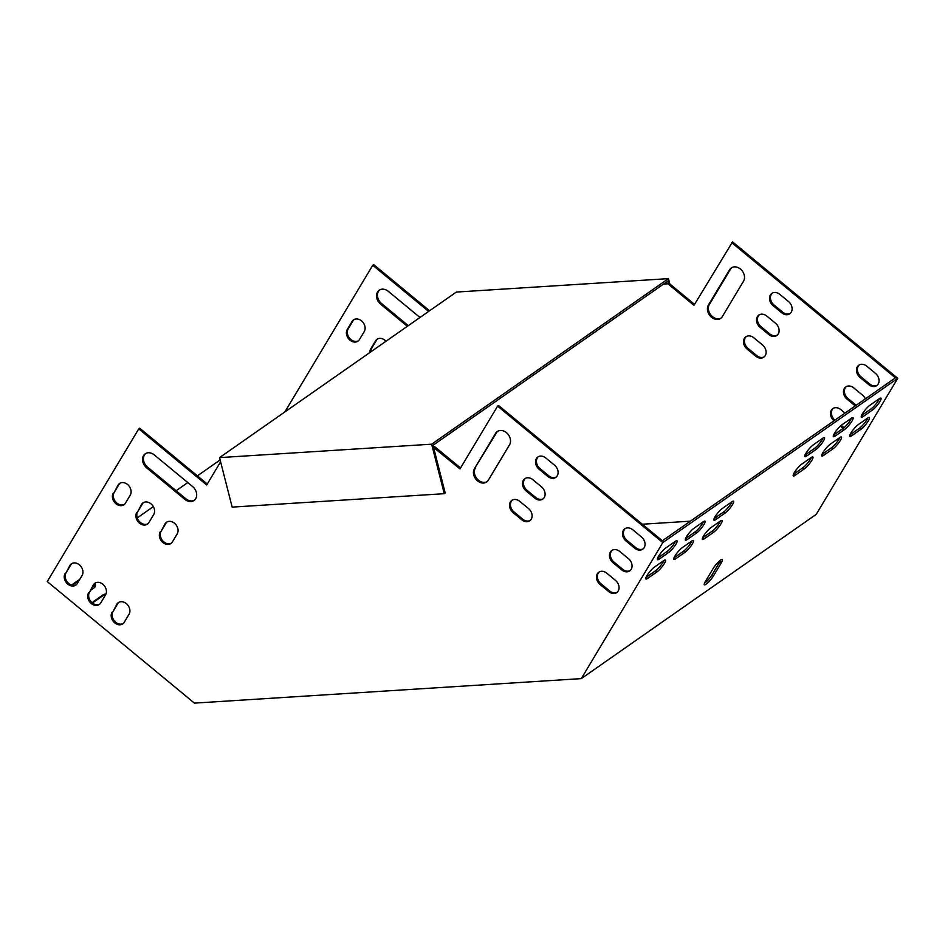 <?xml version="1.0" encoding="UTF-8"?>
<svg xmlns="http://www.w3.org/2000/svg" width="945" height="945" viewBox="0 0 945 945"><rect width="100%" height="100%" fill="white"/><g stroke="black" fill="none" stroke-linecap="round" stroke-linejoin="round"><path stroke-width="1.42" d="M764.221 356.844A8.068 6.343 55 0 1 756.709 355.568L748.015 348.386A8.068 6.343 55 0 1 746.314 336.503M844.05 427.683A8.068 6.343 55 0 1 843.661 427.376L841.227 425.368M834.907 420.147A8.068 6.343 55 0 1 833.266 408.311M777.227 335.144A8.068 6.343 55 0 1 769.714 333.868L761.02 326.686A8.068 6.343 55 0 1 759.319 314.803M856.182 405.275L847.972 398.495A8.068 6.343 55 0 1 846.271 386.611M790.221 313.445A8.068 6.343 55 0 1 782.72 312.169L774.026 304.987A8.068 6.343 55 0 1 772.325 293.104M721.106 318.04A9.214 7.253 55 0 1 711.101 315.287A9.214 7.253 55 0 1 709.352 304.444L730.544 269.077A9.214 7.253 55 0 1 731.773 267.612M877.173 385.265A8.068 6.343 55 0 1 869.672 383.977L860.978 376.795A8.068 6.343 55 0 1 859.277 364.912M581.293 678.616L816.232 514.363L897.75 378.331L662.823 542.584L581.293 678.616L194.434 703.115L47.25 581.565L138.761 428.865L206.695 484.974L220.61 461.762M284.847 411.973L372.755 265.261L373.688 264.612L429.585 310.775M664.512 283.417L668.824 283.146L694.54 304.385M663.579 284.067L667.891 283.795L693.973 305.341L732.54 241.885L897.75 378.331M379.677 289.914A9.214 7.253 -125 0 0 381.556 303.546L408.311 325.647M354.021 319.587A8.068 6.343 -125 0 0 353.005 320.816L348.185 328.86A8.068 6.343 -125 0 0 349.685 338.31A8.068 6.343 -125 0 0 358.415 340.791M377.504 338.983A8.068 6.343 -125 0 0 376.488 340.212L371.668 348.244A8.068 6.343 -125 0 0 370.806 351.871M755.776 356.218A8.068 6.343 -125 0 0 763.773 357.198A8.068 6.343 -125 0 0 762.52 344.96L753.826 337.778A8.068 6.343 -125 0 0 745.829 336.798A8.068 6.343 -125 0 0 747.082 349.036L755.776 356.218L756.709 355.568M840.389 426.089L842.727 428.026A8.068 6.343 -125 0 0 843.176 428.368M845.007 413.083L840.778 409.598A8.068 6.343 -125 0 0 832.781 408.606A8.068 6.343 -125 0 0 833.974 420.797M768.781 334.518A8.068 6.343 -125 0 0 776.778 335.499A8.068 6.343 -125 0 0 775.526 323.261L766.832 316.079A8.068 6.343 -125 0 0 758.835 315.098A8.068 6.343 -125 0 0 760.087 327.336L768.781 334.518L769.714 333.868M865.325 398.885A8.068 6.343 -125 0 0 862.478 395.081L853.784 387.899A8.068 6.343 -125 0 0 845.787 386.907A8.068 6.343 -125 0 0 847.039 399.144L855.249 405.925M781.787 312.819A8.068 6.343 -125 0 0 789.772 313.799A8.068 6.343 -125 0 0 788.532 301.561L779.838 294.379A8.068 6.343 -125 0 0 771.841 293.399A8.068 6.343 -125 0 0 773.093 305.637L781.787 312.819L782.72 312.169M743.526 281.22A9.214 7.253 -125 0 0 741.541 270.105A9.214 7.253 -125 0 0 731.288 267.919A9.214 7.253 -125 0 0 729.611 269.727L708.419 305.093A9.214 7.253 -125 0 0 710.404 316.209A9.214 7.253 -125 0 0 720.657 318.394A9.214 7.253 -125 0 0 722.334 316.587L743.526 281.22M868.739 384.627A8.068 6.343 -125 0 0 876.736 385.607A8.068 6.343 -125 0 0 875.483 373.381L866.789 366.199A8.068 6.343 -125 0 0 858.792 365.207A8.068 6.343 -125 0 0 860.044 377.445L868.739 384.627L869.672 383.977M690.393 521.179L642.316 524.227M731.607 242.546L895.423 377.835L662.362 540.776L498.547 405.488L497.613 406.137L662.823 542.584M372.755 265.261L428.652 311.425M407.378 326.297L380.622 304.195A9.214 7.253 55 0 1 379.193 290.221A9.214 7.253 55 0 1 388.324 291.343L419.982 317.485M364.25 331.53L359.431 339.562A8.068 6.343 55 0 1 357.966 341.145A8.068 6.343 55 0 1 349 339.231A8.068 6.343 55 0 1 347.252 329.51L352.072 321.477A8.068 6.343 55 0 1 353.536 319.882A8.068 6.343 55 0 1 362.514 321.796A8.068 6.343 55 0 1 364.25 331.53M369.873 352.532A8.068 6.343 55 0 1 370.735 348.894L375.555 340.861A8.068 6.343 55 0 1 377.02 339.279A8.068 6.343 55 0 1 386.021 341.228M112.053 612.254A8.068 6.343 -125 0 0 113.79 621.975A8.068 6.343 -125 0 0 122.755 623.889A8.068 6.343 -125 0 0 124.22 622.306L129.04 614.262A8.068 6.343 -125 0 0 127.303 604.54A8.068 6.343 -125 0 0 118.338 602.626A8.068 6.343 -125 0 0 116.861 604.209L112.987 611.592A8.068 6.343 -125 0 0 114.487 621.054A8.068 6.343 -125 0 0 123.204 623.535M88.57 592.858A8.068 6.343 -125 0 0 90.307 602.579A8.068 6.343 -125 0 0 99.284 604.493A8.068 6.343 -125 0 0 100.749 602.91L105.568 594.877A8.068 6.343 -125 0 0 103.82 585.156A8.068 6.343 -125 0 0 94.854 583.242A8.068 6.343 -125 0 0 93.39 584.825L89.503 592.208A8.068 6.343 -125 0 0 91.004 601.658A8.068 6.343 -125 0 0 99.733 604.138M65.099 573.473A8.068 6.343 -125 0 0 66.835 583.195A8.068 6.343 -125 0 0 75.801 585.109A8.068 6.343 -125 0 0 77.266 583.526L82.085 575.481A8.068 6.343 -125 0 0 80.349 565.76A8.068 6.343 -125 0 0 71.383 563.846A8.068 6.343 -125 0 0 69.918 565.429L66.032 572.824A8.068 6.343 -125 0 0 67.532 582.274A8.068 6.343 -125 0 0 76.25 584.754M519.821 501.382L528.527 508.552A8.068 6.343 55 0 1 529.767 520.789A8.068 6.343 55 0 1 521.782 519.809L513.088 512.627A8.068 6.343 55 0 1 511.836 500.389A8.068 6.343 55 0 1 519.821 501.382M606.773 573.19L615.478 580.372A8.068 6.343 55 0 1 616.719 592.609A8.068 6.343 55 0 1 608.734 591.617L600.04 584.435A8.068 6.343 55 0 1 598.787 572.209A8.068 6.343 55 0 1 606.773 573.19M532.826 479.682L541.52 486.864A8.068 6.343 55 0 1 542.773 499.09A8.068 6.343 55 0 1 534.787 498.109L526.082 490.928A8.068 6.343 55 0 1 524.841 478.69A8.068 6.343 55 0 1 532.826 479.682M619.778 551.49L628.472 558.672A8.068 6.343 55 0 1 629.724 570.91A8.068 6.343 55 0 1 621.739 569.918L613.045 562.736A8.068 6.343 55 0 1 611.793 550.51A8.068 6.343 55 0 1 619.778 551.49M545.832 457.982L554.526 465.164A8.068 6.343 55 0 1 555.778 477.39A8.068 6.343 55 0 1 547.781 476.41L539.087 469.228A8.068 6.343 55 0 1 537.847 456.99A8.068 6.343 55 0 1 545.832 457.982M474.425 468.685L495.617 433.318A9.214 7.253 55 0 1 497.294 431.511A9.214 7.253 55 0 1 507.536 433.696A9.214 7.253 55 0 1 509.532 444.811L488.341 480.178A9.214 7.253 55 0 1 486.663 481.985A9.214 7.253 55 0 1 476.41 479.8A9.214 7.253 55 0 1 474.425 468.685L496.55 432.668A9.214 7.253 55 0 1 497.767 431.215M632.784 529.791L641.478 536.973A8.068 6.343 55 0 1 642.73 549.21A8.068 6.343 55 0 1 634.745 548.218L626.039 541.036A8.068 6.343 55 0 1 624.799 528.81A8.068 6.343 55 0 1 632.784 529.791M433.566 447.41L459.979 468.933L497.613 406.137M154.33 454.935A9.214 7.253 -125 0 0 145.199 453.813A9.214 7.253 -125 0 0 146.629 467.799L184.877 499.397A9.214 7.253 -125 0 0 194.02 500.519A9.214 7.253 -125 0 0 192.591 486.533L154.33 454.935M113.258 493.101A8.068 6.343 -125 0 0 114.995 502.823A8.068 6.343 -125 0 0 123.972 504.736A8.068 6.343 -125 0 0 125.437 503.153L130.245 495.121A8.068 6.343 -125 0 0 128.508 485.399A8.068 6.343 -125 0 0 119.542 483.486A8.068 6.343 -125 0 0 118.078 485.068L114.191 492.451A8.068 6.343 -125 0 0 115.692 501.901A8.068 6.343 -125 0 0 124.409 504.382M136.742 512.497A8.068 6.343 -125 0 0 138.478 522.219A8.068 6.343 -125 0 0 147.444 524.132A8.068 6.343 -125 0 0 148.908 522.55L153.728 514.505A8.068 6.343 -125 0 0 151.991 504.784A8.068 6.343 -125 0 0 143.014 502.87A8.068 6.343 -125 0 0 141.549 504.453L137.663 511.836A8.068 6.343 -125 0 0 139.163 521.297A8.068 6.343 -125 0 0 147.892 523.778M160.213 531.881A8.068 6.343 -125 0 0 161.949 541.603A8.068 6.343 -125 0 0 170.927 543.517A8.068 6.343 -125 0 0 172.392 541.934L177.199 533.901A8.068 6.343 -125 0 0 175.463 524.168A8.068 6.343 -125 0 0 166.497 522.266A8.068 6.343 -125 0 0 165.032 523.849L161.146 531.232A8.068 6.343 -125 0 0 162.646 540.682A8.068 6.343 -125 0 0 171.364 543.162M118.822 602.331A8.068 6.343 -125 0 0 117.794 603.56L112.987 611.592M95.339 582.935A8.068 6.343 -125 0 0 94.323 584.175L89.503 592.208M71.867 563.551A8.068 6.343 -125 0 0 70.84 564.779L66.032 572.824M530.216 520.435A8.068 6.343 55 0 1 522.715 519.159L514.021 511.977A8.068 6.343 55 0 1 512.32 500.094M617.168 592.255A8.068 6.343 55 0 1 609.667 590.968L600.973 583.786A8.068 6.343 55 0 1 599.272 571.902M543.221 498.747A8.068 6.343 55 0 1 535.709 497.46L527.015 490.278A8.068 6.343 55 0 1 525.326 478.394M630.173 570.556A8.068 6.343 55 0 1 622.672 569.268L613.966 562.086A8.068 6.343 55 0 1 612.277 550.203M556.227 477.048A8.068 6.343 55 0 1 548.714 475.76L540.02 468.578A8.068 6.343 55 0 1 538.331 456.695M487.112 481.631A9.214 7.253 55 0 1 477.107 478.879A9.214 7.253 55 0 1 475.359 468.035M643.179 548.856A8.068 6.343 55 0 1 635.666 547.568L626.972 540.386A8.068 6.343 55 0 1 625.283 528.503M138.761 428.865L139.695 428.203L207.274 484.017M433.424 446.82L434.818 446.737L460.546 467.976M145.672 453.505A9.214 7.253 -125 0 0 147.55 467.137L185.811 498.736A9.214 7.253 -125 0 0 194.469 500.165M120.027 483.178A8.068 6.343 -125 0 0 119.011 484.419L114.191 492.451M143.498 502.575A8.068 6.343 -125 0 0 142.482 503.803L137.663 511.836M166.982 521.959A8.068 6.343 -125 0 0 165.966 523.187L161.146 531.232M92.515 602.993A8.068 4.69 -149.1 0 1 92.87 602.709L102.19 596.189A8.068 4.69 -149.1 0 1 105.226 595.444M94.181 584.4A8.068 4.69 -149.1 0 1 94.63 587.436M72.316 585.25L79.061 580.537M92.492 603.075A8.068 4.69 -149.1 0 1 92.811 602.308A8.068 4.69 -149.1 0 1 93.638 601.422L102.958 594.901A8.068 4.69 -149.1 0 1 105.934 594.157M220.138 459.943L197.375 475.855M187.783 482.564L176.113 490.727M153.338 506.638L137.238 517.895M71.891 585.144A8.068 4.69 -149.1 0 1 71.938 585.073A8.068 4.69 -149.1 0 1 72.765 584.187L79.829 579.25M95.02 583.254A8.068 4.69 -149.1 0 1 95.102 586.845A8.068 4.69 -149.1 0 1 94.264 587.719L90.696 590.212M720.468 520.955A8.068 1.654 -50.4 0 1 712.093 531.22L702.773 537.74A8.068 1.654 -50.4 0 1 702.537 537.894M811.365 457.415A8.068 1.654 -50.4 0 1 802.99 467.669L793.67 474.189A8.068 1.654 -50.4 0 1 793.434 474.355M732.032 501.665A8.068 1.654 -50.4 0 1 723.657 511.93L714.337 518.451A8.068 1.654 -50.4 0 1 714.101 518.604M822.93 438.126A8.068 1.654 -50.4 0 1 814.555 448.379L805.234 454.899A8.068 1.654 -50.4 0 1 804.998 455.065M703.482 521.628A8.068 1.654 -50.4 0 1 695.107 531.893L685.786 538.414A8.068 1.654 -50.4 0 1 685.55 538.567M851.48 418.162A8.068 1.654 -50.4 0 1 843.105 428.428L833.785 434.936A8.068 1.654 -50.4 0 1 833.549 435.102M691.917 540.918A8.068 1.654 -50.4 0 1 683.554 551.183L674.222 557.704A8.068 1.654 -50.4 0 1 673.986 557.857M839.916 437.452A8.068 1.654 -50.4 0 1 831.541 447.717L822.221 454.226A8.068 1.654 -50.4 0 1 821.985 454.391M720.799 559.948A8.068 1.654 -50.4 0 1 719.877 561.732L712.176 574.595A8.068 1.654 -50.4 0 1 704.486 583.23M663.945 560.468A8.068 1.654 -50.4 0 1 655.582 570.733L646.262 577.253A8.068 1.654 -50.4 0 1 646.026 577.407M675.51 541.178A8.068 1.654 -50.4 0 1 667.135 551.443L657.814 557.963A8.068 1.654 -50.4 0 1 657.578 558.117M867.888 417.903A8.068 1.654 -50.4 0 1 859.513 428.156L850.193 434.676A8.068 1.654 -50.4 0 1 849.957 434.842M879.441 398.613A8.068 1.654 -50.4 0 1 871.077 408.866L861.745 415.387A8.068 1.654 -50.4 0 1 861.509 415.552M710.912 527.641L720.232 521.12A8.068 1.654 -50.4 0 1 721.992 520.53A8.068 1.654 -50.4 0 1 719.677 525.798A8.068 1.654 -50.4 0 1 713.487 532.366L704.167 538.886A8.068 1.654 -50.4 0 1 702.407 539.477A8.068 1.654 -50.4 0 1 704.722 534.208A8.068 1.654 -50.4 0 1 710.912 527.641M801.809 464.089L811.129 457.569A8.068 1.654 -50.4 0 1 812.889 456.978A8.068 1.654 -50.4 0 1 810.574 462.247A8.068 1.654 -50.4 0 1 804.384 468.826L795.064 475.335A8.068 1.654 -50.4 0 1 793.304 475.937A8.068 1.654 -50.4 0 1 795.619 470.657A8.068 1.654 -50.4 0 1 801.809 464.089M722.464 508.351L731.796 501.83A8.068 1.654 -50.4 0 1 733.556 501.24A8.068 1.654 -50.4 0 1 731.241 506.508A8.068 1.654 -50.4 0 1 725.051 513.076L715.731 519.596A8.068 1.654 -50.4 0 1 713.959 520.187A8.068 1.654 -50.4 0 1 716.275 514.919A8.068 1.654 -50.4 0 1 722.464 508.351M813.361 444.8L822.693 438.279A8.068 1.654 -50.4 0 1 824.453 437.689A8.068 1.654 -50.4 0 1 822.138 442.957A8.068 1.654 -50.4 0 1 815.948 449.536L806.617 456.057A8.068 1.654 -50.4 0 1 804.856 456.648A8.068 1.654 -50.4 0 1 807.172 451.367A8.068 1.654 -50.4 0 1 813.361 444.8M693.913 528.302L703.245 521.794A8.068 1.654 -50.4 0 1 705.005 521.191A8.068 1.654 -50.4 0 1 702.69 526.471A8.068 1.654 -50.4 0 1 696.5 533.039L687.18 539.56A8.068 1.654 -50.4 0 1 685.409 540.15A8.068 1.654 -50.4 0 1 687.724 534.882A8.068 1.654 -50.4 0 1 693.913 528.302M844.499 429.573L835.167 436.094A8.068 1.654 -50.4 0 1 833.407 436.684A8.068 1.654 -50.4 0 1 835.723 431.416A8.068 1.654 -50.4 0 1 841.912 424.837L851.244 418.316A8.068 1.654 -50.4 0 1 853.004 417.725A8.068 1.654 -50.4 0 1 850.689 423.006A8.068 1.654 -50.4 0 1 844.499 429.573L843.105 428.428M682.361 547.592L691.681 541.083A8.068 1.654 -50.4 0 1 693.441 540.481A8.068 1.654 -50.4 0 1 691.126 545.761A8.068 1.654 -50.4 0 1 684.936 552.329L675.616 558.849A8.068 1.654 -50.4 0 1 673.856 559.44A8.068 1.654 -50.4 0 1 676.171 554.172A8.068 1.654 -50.4 0 1 682.361 547.592M832.935 448.863L823.615 455.384A8.068 1.654 -50.4 0 1 821.855 455.974A8.068 1.654 -50.4 0 1 824.17 450.706A8.068 1.654 -50.4 0 1 830.36 444.126L839.68 437.606A8.068 1.654 -50.4 0 1 841.44 437.015A8.068 1.654 -50.4 0 1 839.125 442.284A8.068 1.654 -50.4 0 1 832.935 448.863L831.541 447.717M705.407 581.447L713.109 568.595A8.068 1.654 -50.4 0 1 718.365 562.003A8.068 1.654 -50.4 0 1 722.323 559.523A8.068 1.654 -50.4 0 1 721.271 562.889L713.569 575.741A8.068 1.654 -50.4 0 1 708.313 582.333A8.068 1.654 -50.4 0 1 704.344 584.813A8.068 1.654 -50.4 0 1 705.407 581.447M654.389 567.154L663.709 560.633A8.068 1.654 -50.4 0 1 665.481 560.042A8.068 1.654 -50.4 0 1 663.166 565.311A8.068 1.654 -50.4 0 1 656.976 571.879L647.644 578.399A8.068 1.654 -50.4 0 1 645.884 578.99A8.068 1.654 -50.4 0 1 648.199 573.721A8.068 1.654 -50.4 0 1 654.389 567.154M665.953 547.864L675.273 541.343A8.068 1.654 -50.4 0 1 677.033 540.753A8.068 1.654 -50.4 0 1 674.718 546.021A8.068 1.654 -50.4 0 1 668.528 552.589L659.208 559.109A8.068 1.654 -50.4 0 1 657.448 559.7A8.068 1.654 -50.4 0 1 659.764 554.432A8.068 1.654 -50.4 0 1 665.953 547.864M860.907 429.313L851.587 435.822A8.068 1.654 -50.4 0 1 849.815 436.425A8.068 1.654 -50.4 0 1 852.13 431.144A8.068 1.654 -50.4 0 1 858.32 424.577L867.652 418.056A8.068 1.654 -50.4 0 1 869.412 417.466A8.068 1.654 -50.4 0 1 867.097 422.734A8.068 1.654 -50.4 0 1 860.907 429.313L859.513 428.156M872.459 410.024L863.139 416.532A8.068 1.654 -50.4 0 1 861.379 417.135A8.068 1.654 -50.4 0 1 863.695 411.855A8.068 1.654 -50.4 0 1 869.884 405.287L879.204 398.766A8.068 1.654 -50.4 0 1 880.976 398.176A8.068 1.654 -50.4 0 1 878.649 403.444A8.068 1.654 -50.4 0 1 872.459 410.024L871.077 408.866M668.824 283.146L667.891 283.795M433.885 447.387L434.818 446.737M668.446 278.633L456.34 292.064L219.547 457.616L431.652 444.185L668.446 278.633L669.804 283.949M219.547 457.616L232.163 507.122L444.268 493.692L431.652 444.185M444.268 493.692L445.201 493.03L433.023 445.26L667.95 281.008L668.505 283.157M863.139 416.532L861.745 415.387M851.587 435.822L850.193 434.676M668.528 552.589L667.135 551.443M659.208 559.109L657.814 557.963M656.976 571.879L655.582 570.733M647.644 578.399L646.262 577.253M721.271 562.889L719.877 561.732M713.569 575.741L712.176 574.595M823.615 455.384L822.221 454.226M684.936 552.329L683.554 551.183M675.616 558.849L674.222 557.704M835.167 436.094L833.785 434.936M696.5 533.039L695.107 531.893M687.18 539.56L685.786 538.414M815.948 449.536L814.555 448.379M806.617 456.057L805.234 454.899M725.051 513.076L723.657 511.93M715.731 519.596L714.337 518.451M804.384 468.826L802.99 467.669M795.064 475.335L793.67 474.189M713.487 532.366L712.093 531.22M704.167 538.886L702.773 537.74M626.039 541.036L626.972 540.386M634.745 548.218L635.666 547.568M860.044 377.445L860.978 376.795M495.617 433.318L496.55 432.668M729.611 269.727L730.544 269.077M708.419 305.093L709.352 304.444M539.087 469.228L540.02 468.578M547.781 476.41L548.714 475.76M773.093 305.637L774.026 304.987M613.045 562.736L613.966 562.086M621.739 569.918L622.672 569.268M847.039 399.144L847.972 398.495M526.082 490.928L527.015 490.278M534.787 498.109L535.709 497.46M760.087 327.336L761.02 326.686M600.04 584.435L600.973 583.786M608.734 591.617L609.667 590.968M842.727 428.026L843.661 427.376M513.088 512.627L514.021 511.977M521.782 519.809L522.715 519.159M747.082 349.036L748.015 348.386M72.151 585.215L72.765 584.187M102.19 596.189L102.958 594.901M92.87 602.709L93.638 601.422M184.877 499.397L185.811 498.736M146.629 467.799L147.55 467.137M380.622 304.195L381.556 303.546M69.918 565.429L70.84 564.779M118.078 485.068L119.011 484.419M347.252 329.51L348.185 328.86M352.072 321.477L353.005 320.816M93.39 584.825L94.323 584.175M141.549 504.453L142.482 503.803M370.735 348.894L371.668 348.244M375.555 340.861L376.488 340.212M116.861 604.209L117.794 603.56M165.032 523.849L165.966 523.187"/></g></svg>
